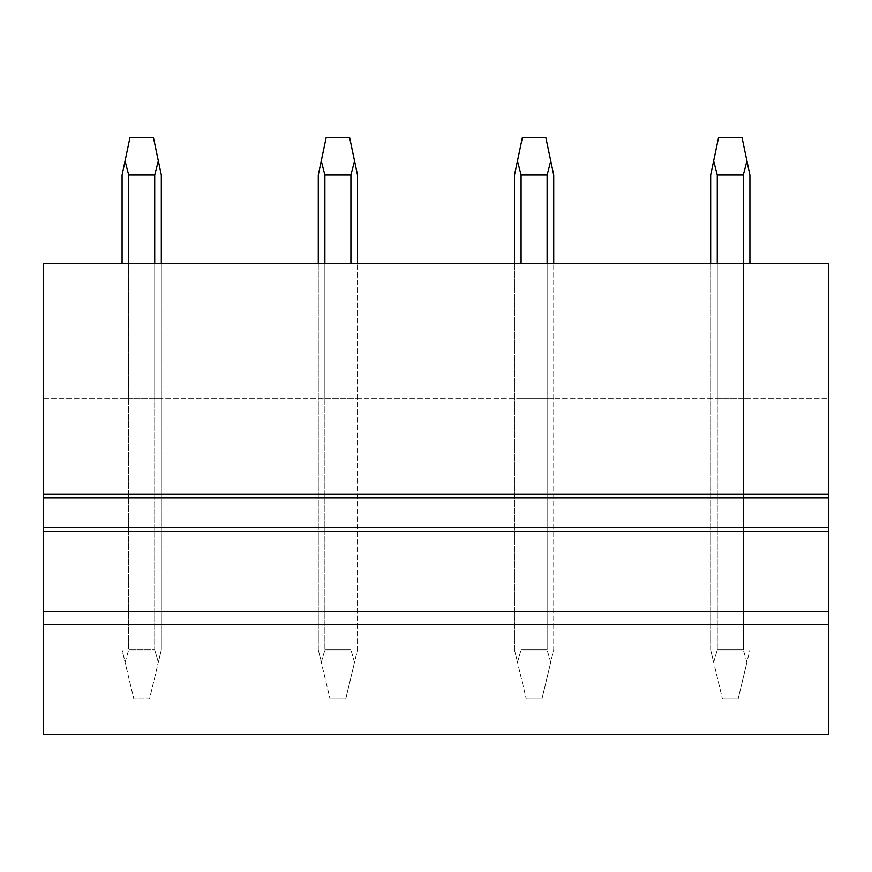 <?xml version="1.0" encoding="UTF-8"?>
<svg xmlns="http://www.w3.org/2000/svg" width="872" height="872" viewBox="0 0 872 872"><rect width="100%" height="100%" fill="white"/><g stroke="black" fill="none" stroke-linecap="round" stroke-linejoin="round"><path stroke-width="0.65" stroke-dasharray="4.36 3.27" d="M122.08 263.344L122.08 398.722L128.685 398.722L122.08 398.722L122.08 263.344L128.685 263.344L122.08 263.344L122.08 649.858L133.852 698.908L149.548 698.908L158.344 662.24L149.548 698.908L133.852 698.908L125.056 662.24L128.685 649.858L125.056 662.24L122.08 649.858L122.08 175.054L129.928 137.776L153.472 137.776L161.32 175.054L161.32 649.858L158.344 662.24L154.715 649.858L158.344 662.24L161.32 649.858L161.32 263.344L161.32 398.722L154.715 398.722L161.32 398.722L161.32 263.344L154.715 263.344L154.715 398.722L128.685 398.722L154.715 398.722L154.715 263.344L128.685 263.344L128.685 398.722L128.685 263.344L161.32 263.344M43.6 398.722L828.4 398.722L828.4 734.224L828.4 398.722L43.6 398.722L43.6 734.224L43.6 398.722M324.885 398.722L357.52 398.722L324.885 398.722L324.885 263.344L318.28 263.344L350.915 263.344L324.885 263.344L324.885 398.722M521.085 398.722L553.72 398.722L521.085 398.722L521.085 263.344L514.48 263.344L547.115 263.344L521.085 263.344L521.085 398.722M717.285 398.722L749.92 398.722L717.285 398.722L717.285 263.344L710.68 263.344L743.315 263.344L717.285 263.344L717.285 398.722M828.4 263.344L828.4 734.224L43.6 734.224L828.4 734.224L43.6 734.224L43.6 263.344L828.4 263.344M828.4 497.999L43.6 497.999M43.6 527.429L828.4 527.429M43.6 611.795L828.4 611.795M357.52 263.344L350.915 263.344L357.52 263.344L357.52 649.858L345.748 698.908L330.052 698.908L345.748 698.908L354.544 662.24L350.915 649.858L354.544 662.24L357.52 649.858L357.52 175.054L349.672 137.776L326.128 137.776L318.28 175.054L318.28 649.858L330.052 698.908L321.256 662.24L324.885 649.858L321.256 662.24L318.28 649.858L318.28 263.344M553.72 263.344L547.115 263.344L553.72 263.344L553.72 649.858L541.948 698.908L526.252 698.908L541.948 698.908L550.744 662.24L547.115 649.858L550.744 662.24L553.72 649.858L553.72 175.054L545.872 137.776L522.328 137.776L514.48 175.054L514.48 649.858L526.252 698.908L517.456 662.24L521.085 649.858L517.456 662.24L514.48 649.858L514.48 263.344M749.92 263.344L743.315 263.344L749.92 263.344L749.92 649.858L738.148 698.908L722.452 698.908L738.148 698.908L746.944 662.24L743.315 649.858L746.944 662.24L749.92 649.858L749.92 175.054L742.072 137.776L718.528 137.776L710.68 175.054L710.68 649.858L722.452 698.908L713.656 662.24L717.285 649.858L713.656 662.24L710.68 649.858L710.68 263.344M350.915 263.344L350.915 649.858L324.885 649.858L350.915 649.858L350.915 175.054L354.544 160.939M547.115 263.344L547.115 649.858L521.085 649.858L547.115 649.858L547.115 175.054L550.744 160.939M743.315 263.344L743.315 649.858L717.285 649.858L743.315 649.858L743.315 175.054L746.944 160.939M128.685 263.344L128.685 649.858L154.715 649.858L154.715 263.344M154.715 175.054L154.715 649.858L128.685 649.858L128.685 175.054L154.715 175.054L158.344 160.939M128.685 175.054L125.056 160.939M324.885 263.344L324.885 649.858L324.885 175.054L350.915 175.054M324.885 175.054L321.256 160.939M521.085 263.344L521.085 649.858L521.085 175.054L547.115 175.054M521.085 175.054L517.456 160.939M717.285 263.344L717.285 649.858L717.285 175.054L743.315 175.054M717.285 175.054L713.656 160.939"/><path stroke-width="1.31" d="M43.6 497.999L43.6 263.344L828.4 263.344L828.4 531.353L43.6 531.353L43.6 497.999L828.4 497.999M43.6 531.353L43.6 734.224L828.4 734.224L828.4 531.353M43.6 527.429L828.4 527.429M43.6 611.795L828.4 611.795M43.6 624.352L828.4 624.352M122.08 263.344L122.08 175.054L129.928 137.776L153.472 137.776L158.344 160.939L154.715 175.054L154.715 263.344M125.056 160.939L128.685 175.054L128.685 263.344M128.685 175.054L154.715 175.054M158.344 160.939L161.32 175.054L161.32 263.344M318.28 263.344L318.28 175.054L326.128 137.776L349.672 137.776L354.544 160.939L350.915 175.054L350.915 263.344M321.256 160.939L324.885 175.054L324.885 263.344M324.885 175.054L350.915 175.054M354.544 160.939L357.52 175.054L357.52 263.344M514.48 263.344L514.48 175.054L522.328 137.776L545.872 137.776L550.744 160.939L547.115 175.054L547.115 263.344M517.456 160.939L521.085 175.054L521.085 263.344M521.085 175.054L547.115 175.054M550.744 160.939L553.72 175.054L553.72 263.344M710.68 263.344L710.68 175.054L718.528 137.776L742.072 137.776L746.944 160.939L743.315 175.054L743.315 263.344M713.656 160.939L717.285 175.054L717.285 263.344M717.285 175.054L743.315 175.054M746.944 160.939L749.92 175.054L749.92 263.344M43.6 494.075L828.4 494.075"/></g></svg>
